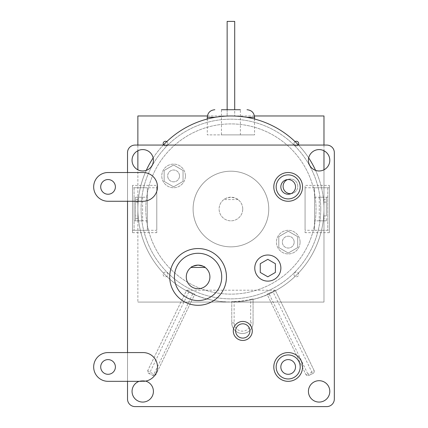<?xml version="1.0" encoding="UTF-8"?>
<svg xmlns="http://www.w3.org/2000/svg" width="428" height="428" viewBox="0 0 428 428"><rect width="100%" height="100%" fill="white"/><g stroke="black" fill="none" stroke-linecap="round" stroke-linejoin="round"><path stroke-width="0.32" stroke-dasharray="2.14 1.6" d="M268.752 209.025A37.825 37.825 0 0 0 230.922 171.195A37.825 37.825 0 0 0 193.098 209.025A37.825 37.825 0 0 0 230.922 246.849A37.825 37.825 0 0 0 268.752 209.025A37.825 37.825 0 0 0 230.922 171.195A37.825 37.825 0 0 0 193.098 209.025A37.825 37.825 0 0 0 230.922 246.849A37.825 37.825 0 0 0 268.752 209.025A37.825 37.825 0 0 0 230.922 171.195A37.825 37.825 0 0 0 193.098 209.025A37.825 37.825 0 0 0 230.922 246.849A37.825 37.825 0 0 0 268.752 209.025A37.825 37.825 0 0 0 230.922 171.195A37.825 37.825 0 0 0 193.098 209.025A37.825 37.825 0 0 0 230.922 246.849A37.825 37.825 0 0 0 268.752 209.025A37.825 37.825 0 0 0 230.922 171.195A37.825 37.825 0 0 0 193.098 209.025A37.825 37.825 0 0 0 230.922 246.849A37.825 37.825 0 0 0 268.752 209.025A37.825 37.825 0 0 0 230.922 171.195A37.825 37.825 0 0 0 193.098 209.025A37.825 37.825 0 0 0 230.922 246.849A37.825 37.825 0 0 0 268.752 209.025A37.825 37.825 0 0 0 230.922 171.195A37.825 37.825 0 0 0 193.098 209.025A37.825 37.825 0 0 0 230.922 246.849A37.825 37.825 0 0 0 268.752 209.025A37.825 37.825 0 0 0 230.922 171.195A37.825 37.825 0 0 0 193.098 209.025A37.825 37.825 0 0 0 230.922 246.849A37.825 37.825 0 0 0 268.752 209.025M240.381 134.879L230.922 134.879L240.381 134.879L240.381 109.728L221.469 109.728L240.381 109.728L221.469 109.728L221.469 134.879L254.564 134.879L221.469 134.879M230.922 134.879L207.28 134.879L230.922 134.879M227.14 109.728L227.14 115.967L230.922 115.967L227.14 115.967L227.14 21.4L234.704 21.4L230.922 21.4L234.704 21.4L234.704 115.967L227.14 115.967L234.704 115.967L234.704 109.728M329.351 185.377L329.351 232.666L329.351 185.377L305.062 185.377L305.062 232.666L305.062 185.377M329.351 232.666L305.062 232.666M329.351 230.296L329.351 187.748L329.351 230.296L305.062 230.296L305.062 187.748L305.062 230.296M329.351 187.748L305.062 187.748M327.762 187.748L327.762 230.296L327.762 187.748L314.521 187.748L314.521 230.296L314.521 187.748M327.762 230.296L314.521 230.296M327.762 220.837L327.762 197.206L327.762 220.837L314.521 220.837L314.521 197.206L314.521 220.837M327.762 197.206L314.521 197.206M319.251 197.206L319.251 220.837L319.251 197.206L323.98 197.206L323.98 220.837L323.98 197.206L323.98 215.931L323.98 197.206L326.345 197.206L326.345 199.437L323.98 199.437M319.251 220.837L323.98 220.837L323.98 202.112L323.98 220.837L326.345 220.837L326.345 218.606L323.98 218.606M132.498 185.377L132.498 232.666L132.498 185.377L156.782 185.377L156.782 232.666L156.782 185.377M132.498 232.666L156.782 232.666M132.498 187.748L132.498 230.296L132.498 187.748L156.782 187.748L156.782 230.296L156.782 187.748M132.498 230.296L156.782 230.296M134.087 187.748L134.087 230.296L134.087 187.748L147.328 187.748L147.328 230.296L147.328 187.748M134.087 230.296L147.328 230.296M134.087 197.206L134.087 220.837L134.087 197.206L147.328 197.206L147.328 220.837L147.328 197.206M134.087 220.837L147.328 220.837M142.599 197.206L142.599 220.837L142.599 197.206L137.869 197.206L137.869 220.837L137.869 197.206L137.869 199.437L135.51 199.437L135.51 197.206L137.869 197.206L137.869 215.931L137.869 199.437M142.599 220.837L137.869 220.837L137.869 202.112L137.869 220.837L135.51 220.837L135.51 202.112L137.869 202.112M135.51 218.606L137.869 218.606M135.51 202.112L135.51 220.837M135.51 199.437L135.51 215.931L137.869 215.931M135.51 215.931L135.51 197.206M323.98 215.931L326.345 215.931L326.345 199.437M326.345 215.931L326.345 197.206M326.345 218.606L326.345 220.837M326.345 202.112L323.98 202.112M179.503 175.924A5.906 5.906 0 0 0 173.591 170.012A5.906 5.906 0 0 0 167.685 175.924A5.906 5.906 0 0 0 173.591 181.83A5.906 5.906 0 0 0 179.503 175.924A5.906 5.906 0 0 0 173.591 170.012A5.906 5.906 0 0 0 167.685 175.924A5.906 5.906 0 0 0 173.591 181.83A5.906 5.906 0 0 0 179.503 175.924A5.906 5.906 0 0 0 173.591 170.012A5.906 5.906 0 0 0 167.685 175.924A5.906 5.906 0 0 0 173.591 181.83A5.906 5.906 0 0 0 179.503 175.924A5.906 5.906 0 0 0 173.591 170.012A5.906 5.906 0 0 0 167.685 175.924A5.906 5.906 0 0 0 173.591 181.83A5.906 5.906 0 0 0 179.503 175.924M294.164 242.12A5.906 5.906 0 0 0 288.253 236.213A5.906 5.906 0 0 0 282.346 242.12A5.906 5.906 0 0 0 288.253 248.031A5.906 5.906 0 0 0 294.164 242.12A5.906 5.906 0 0 0 288.253 236.213A5.906 5.906 0 0 0 282.346 242.12A5.906 5.906 0 0 0 288.253 248.031A5.906 5.906 0 0 0 294.164 242.12A5.906 5.906 0 0 0 288.253 236.213A5.906 5.906 0 0 0 282.346 242.12A5.906 5.906 0 0 0 288.253 248.031A5.906 5.906 0 0 0 294.164 242.12A5.906 5.906 0 0 0 288.253 236.213A5.906 5.906 0 0 0 282.346 242.12A5.906 5.906 0 0 0 288.253 248.031A5.906 5.906 0 0 0 294.164 242.12M185.41 175.924A11.818 11.818 0 0 0 173.591 164.106A11.818 11.818 0 0 0 161.779 175.924A11.818 11.818 0 0 0 173.591 187.742A11.818 11.818 0 0 0 185.41 175.924A11.818 11.818 0 0 0 173.591 164.106A11.818 11.818 0 0 0 161.779 175.924A11.818 11.818 0 0 0 173.591 187.742A11.818 11.818 0 0 0 185.41 175.924M300.071 242.12A11.818 11.818 0 0 0 288.253 230.301A11.818 11.818 0 0 0 276.44 242.12A11.818 11.818 0 0 0 288.253 253.938A11.818 11.818 0 0 0 300.071 242.12A11.818 11.818 0 0 0 288.253 230.301A11.818 11.818 0 0 0 276.44 242.12A11.818 11.818 0 0 0 288.253 253.938A11.818 11.818 0 0 0 300.071 242.12M293.956 274.418A2.365 2.365 0 0 0 296.32 276.782A2.365 2.365 0 0 0 298.685 274.418A2.365 2.365 0 0 0 296.32 272.058A2.365 2.365 0 0 0 293.956 274.418A2.365 2.365 0 0 0 296.32 276.782A2.365 2.365 0 0 0 298.685 274.418A2.365 2.365 0 0 0 296.32 272.058A2.365 2.365 0 0 0 293.956 274.418M163.159 274.418A2.365 2.365 0 0 0 165.524 276.782A2.365 2.365 0 0 0 167.888 274.418A2.365 2.365 0 0 0 165.524 272.058A2.365 2.365 0 0 0 163.159 274.418A2.365 2.365 0 0 0 165.524 276.782A2.365 2.365 0 0 0 167.888 274.418A2.365 2.365 0 0 0 165.524 272.058A2.365 2.365 0 0 0 163.159 274.418M163.517 144.873A2.365 2.365 0 0 0 167.888 143.626A2.365 2.365 0 0 0 166.77 141.614M163.159 143.626A2.365 2.365 0 0 0 165.524 145.985A2.365 2.365 0 0 0 167.888 143.626A2.365 2.365 0 0 0 165.524 141.261A2.365 2.365 0 0 0 163.159 143.626M295.074 141.614A2.365 2.365 0 0 0 295.673 145.9A2.365 2.365 0 0 0 298.332 144.873M293.956 143.626A2.365 2.365 0 0 0 296.32 145.985A2.365 2.365 0 0 0 298.685 143.626A2.365 2.365 0 0 0 296.32 141.261A2.365 2.365 0 0 0 293.956 143.626M320.765 209.025A89.837 89.837 0 0 0 230.922 119.182A89.837 89.837 0 0 0 141.085 209.025A89.837 89.837 0 0 0 230.922 298.862A89.837 89.837 0 0 0 320.765 209.025A89.837 89.837 0 0 0 230.922 119.182A89.837 89.837 0 0 0 141.085 209.025A89.837 89.837 0 0 0 230.922 298.862A89.837 89.837 0 0 0 320.765 209.025M145.814 209.025A85.113 85.113 0 0 0 230.922 294.132A85.113 85.113 0 0 0 316.035 209.025A85.113 85.113 0 0 0 230.922 123.911A85.113 85.113 0 0 0 145.814 209.025A85.113 85.113 0 0 0 230.922 294.132A85.113 85.113 0 0 0 316.035 209.025A85.113 85.113 0 0 0 230.922 123.911A85.113 85.113 0 0 0 145.814 209.025M323.98 145.065L323.98 150.758M323.98 169.798L323.98 302.077L137.869 302.077L323.98 302.077L323.98 115.967L137.869 115.967L137.869 302.077L137.869 169.798M207.398 115.967L254.451 115.967M137.869 145.065L137.869 150.758M278.799 247.582L288.253 253.039L297.711 247.582L297.711 236.663L288.253 231.2L278.799 236.663L278.799 247.582L288.253 253.039L297.711 247.582L297.711 236.663L288.253 231.2L278.799 236.663L278.799 247.582M164.138 181.381L173.591 186.843L183.05 181.381L183.05 170.462L173.591 165.005L164.138 170.462L164.138 181.381L173.591 186.843L183.05 181.381L183.05 170.462L173.591 165.005L164.138 170.462L164.138 181.381M242.74 209.025A11.818 11.818 0 0 0 230.922 197.206A11.818 11.818 0 0 0 219.109 209.025A11.818 11.818 0 0 0 230.922 220.837A11.818 11.818 0 0 0 238.011 199.566C237.861 198.843 235.502 198.057 230.922 197.206C226.337 198.062 223.978 198.849 223.839 199.566A11.818 11.818 0 0 0 230.922 220.837A11.818 11.818 0 0 0 242.74 209.025M238.011 199.566L223.839 199.566L238.011 199.566M234.127 322.867L231.762 322.867L231.762 301.505A92.485 92.485 0 0 0 253.066 298.819L253.066 322.867A10.652 10.652 0 0 1 242.414 333.519A10.652 10.652 0 0 1 231.762 322.867A10.652 10.652 0 0 0 242.414 333.519A10.652 10.652 0 0 0 253.066 322.867L253.066 298.819L250.701 299.37L250.701 322.867A8.287 8.287 0 0 1 242.414 331.154A8.287 8.287 0 0 1 234.127 322.867L234.127 301.451L231.762 301.505L231.762 322.867A10.652 10.652 0 0 0 242.414 333.519A10.652 10.652 0 0 0 253.066 322.867L250.701 322.867M234.127 301.451A92.485 92.485 0 0 0 250.701 299.37M146.28 170.365A93.053 93.053 0 0 0 230.922 302.077A93.053 93.053 0 0 0 315.57 170.365M308.69 157.916A93.053 93.053 0 0 0 298.514 145.065M163.336 145.065A93.053 93.053 0 0 0 153.16 157.916M323.98 209.025A93.053 93.053 0 0 0 230.922 115.967A93.053 93.053 0 0 0 137.869 209.025A93.053 93.053 0 0 0 230.922 302.077A93.053 93.053 0 0 0 323.98 209.025M276.386 290.216C250.113 305.881 211.732 305.881 185.463 290.216A93.053 93.053 0 0 0 276.386 290.216L185.463 290.216M147.874 370.359A2.365 0.776 -154.2 0 0 148.532 371.392A2.365 0.776 -154.2 0 0 150.003 372.242L189.053 291.489L186.635 290.216L147.874 370.359A2.365 2.365 0 0 0 149.195 373.612L152.684 375.303A18.912 18.912 0 0 0 149.195 373.612A2.365 0.31 110 0 0 150.003 372.242L153.93 374.142A2.365 0.471 -58.3 0 1 152.684 375.303A2.365 2.365 0 0 0 156.06 374.323L194.82 294.17L192.991 293.373L153.93 374.142A2.365 0.776 -154.2 0 0 156.06 374.323L194.82 294.17A92.485 92.485 0 0 1 186.635 290.216L147.874 370.359A2.365 2.365 0 0 0 149.195 373.612M189.053 291.489L192.991 293.373M152.684 375.303A2.365 2.365 0 0 0 156.06 374.323M314.248 371.376A2.365 2.365 0 0 1 312.686 373.596A18.912 18.912 0 0 0 309.16 375.303A2.365 0.471 58.3 0 1 307.919 374.142L311.884 372.226A2.365 0.305 -109.9 0 0 312.686 373.596A2.365 2.365 0 0 0 314.013 370.343L275.252 290.195L272.829 291.473L311.884 372.226A2.365 0.776 154.2 0 0 313.355 371.376A2.365 0.776 154.2 0 0 314.013 370.343L275.252 290.195A92.485 92.485 0 0 1 267.029 294.17L305.79 374.323A2.365 2.365 0 0 0 309.16 375.303L312.686 373.596A2.365 2.365 0 0 0 314.013 370.343M268.859 293.373L267.029 294.17L305.79 374.323A2.365 0.776 154.2 0 0 307.919 374.142L268.859 293.373L272.829 291.473M305.79 374.323A2.365 2.365 0 0 0 309.16 375.303M226.46 276.921A28.371 28.371 0 0 0 198.089 248.55A28.371 28.371 0 0 0 169.718 276.921A28.371 28.371 0 0 0 198.089 305.292A28.371 28.371 0 0 0 226.46 276.921M186.271 276.921A11.818 11.818 0 0 0 198.089 288.74A11.818 11.818 0 0 0 209.907 276.921A11.818 11.818 0 0 0 198.089 265.103A11.818 11.818 0 0 0 186.271 276.921A11.818 11.818 0 0 0 198.089 288.74A11.818 11.818 0 0 0 205.173 267.463L191 267.463A11.818 11.818 0 0 0 198.089 288.74A11.818 11.818 0 0 0 209.907 276.921A11.818 11.818 0 0 0 198.089 265.103A11.818 11.818 0 0 0 186.271 276.921M280.87 268.072A13.049 13.049 0 0 0 267.821 255.018A13.049 13.049 0 0 0 254.772 268.072A13.049 13.049 0 0 0 267.821 281.121A13.049 13.049 0 0 0 280.87 268.072M275.386 263.702L267.821 259.336L260.256 263.702L260.256 272.438L267.821 276.804L275.386 272.438L275.386 263.702M252.295 330.946A9.512 9.512 0 0 0 242.788 321.439A9.512 9.512 0 0 0 233.276 330.946A9.512 9.512 0 0 0 242.788 340.458A9.512 9.512 0 0 0 252.295 330.946M302.553 366.951A14.375 14.375 0 0 0 288.178 352.576A14.375 14.375 0 0 0 273.802 366.951A14.375 14.375 0 0 0 288.178 381.327A14.375 14.375 0 0 0 302.553 366.951M280.832 366.951A7.346 7.346 0 0 0 288.178 374.297A7.346 7.346 0 0 0 295.523 366.951A7.346 7.346 0 0 0 288.178 359.606A7.346 7.346 0 0 0 280.832 366.951M302.553 186.892A14.375 14.375 0 0 0 288.178 172.521A14.375 14.375 0 0 0 273.802 186.892A14.375 14.375 0 0 0 288.178 201.267A14.375 14.375 0 0 0 302.553 186.892M280.832 186.892A7.346 7.346 0 0 0 291.072 193.643A7.346 7.346 0 0 0 287.557 179.573A7.346 7.346 0 0 0 280.832 186.892M100.703 186.892A7.346 7.346 0 0 0 108.049 194.237A7.346 7.346 0 0 0 115.394 186.892A7.346 7.346 0 0 0 108.049 179.546A7.346 7.346 0 0 0 100.703 186.892M127.517 172.521L108.049 172.521A14.375 14.375 0 0 0 93.673 186.892A14.375 14.375 0 0 0 108.049 201.267L143.113 201.267A14.375 14.375 0 0 0 157.488 186.892A14.375 14.375 0 0 0 143.113 172.521L127.517 172.521L127.517 201.267M100.703 366.951A7.346 7.346 0 0 0 108.049 374.297A7.346 7.346 0 0 0 115.394 366.951A7.346 7.346 0 0 0 108.049 359.606A7.346 7.346 0 0 0 100.703 366.951M127.517 352.576L108.049 352.576A14.375 14.375 0 0 0 93.673 366.951A14.375 14.375 0 0 0 108.049 381.327L141.598 381.327A10.128 10.128 0 0 1 143.738 381.311A14.375 14.375 0 0 0 157.429 365.678A14.375 14.375 0 0 0 143.113 352.576L127.517 352.576L127.517 381.327M291.072 193.643A7.346 7.346 0 0 0 297.797 186.324A7.346 7.346 0 0 0 287.557 179.573M283.101 186.324A7.346 7.346 0 0 0 290.446 193.67A7.346 7.346 0 0 0 297.797 186.324A7.346 7.346 0 0 0 290.446 178.979A7.346 7.346 0 0 0 283.101 186.324M132.043 391.385A10.689 10.689 0 0 0 142.733 402.074A10.689 10.689 0 0 0 153.422 391.385A10.689 10.689 0 0 0 142.733 380.695A10.689 10.689 0 0 0 132.043 391.385M308.422 391.385A10.689 10.689 0 0 0 319.111 402.074A10.689 10.689 0 0 0 329.806 391.385A10.689 10.689 0 0 0 319.111 380.695A10.689 10.689 0 0 0 308.422 391.385M308.422 160.281A10.689 10.689 0 0 0 319.111 170.97A10.689 10.689 0 0 0 329.806 160.281A10.689 10.689 0 0 0 319.111 149.586A10.689 10.689 0 0 0 308.422 160.281M132.043 160.281A10.689 10.689 0 0 0 142.733 170.97A10.689 10.689 0 0 0 153.422 160.281A10.689 10.689 0 0 0 142.733 149.586A10.689 10.689 0 0 0 132.043 160.281M127.517 152.63L127.517 399.035A7.565 7.565 0 0 0 135.088 406.6L326.762 406.6A7.565 7.565 0 0 0 334.327 399.035L334.327 152.63A7.565 7.565 0 0 0 326.762 145.065L135.088 145.065A7.565 7.565 0 0 0 127.517 152.63M145.643 381.102A10.689 10.689 0 0 0 139.127 381.327M246.565 117.293L254.564 117.293M207.28 117.293L215.284 117.293M254.564 119.021L254.564 134.879M207.28 119.021L207.28 134.879"/><path stroke-width="0.64" d="M221.469 109.728L240.381 109.728M234.704 109.728L234.704 21.4L227.14 21.4L227.14 109.728M166.77 141.614A2.365 2.365 0 0 0 163.517 144.873M298.332 144.873A2.365 2.365 0 0 0 295.074 141.614M254.451 115.967L323.98 115.967L323.98 145.065M323.98 150.758L323.98 169.798M137.869 145.065L137.869 115.967L207.398 115.967M137.869 150.758L137.869 169.798M315.57 170.365A93.053 93.053 0 0 0 308.69 157.916M298.514 145.065A93.053 93.053 0 0 0 163.336 145.065M153.16 157.916A93.053 93.053 0 0 0 146.28 170.365M169.718 276.921A28.371 28.371 0 0 1 198.089 248.55A28.371 28.371 0 0 1 226.46 276.921A28.371 28.371 0 0 1 198.089 305.292A28.371 28.371 0 0 1 169.718 276.921A28.371 28.371 0 0 0 198.089 305.292A28.371 28.371 0 0 0 226.46 276.921M205.173 267.463A11.818 11.818 0 0 0 186.271 276.921A11.818 11.818 0 0 0 198.089 288.74A11.818 11.818 0 0 0 205.173 267.463C205.028 266.746 202.663 265.959 198.089 265.103C193.504 265.959 191.139 266.746 191 267.463L205.173 267.463M280.87 268.072A13.049 13.049 0 0 0 267.821 255.018A13.049 13.049 0 0 0 254.772 268.072A13.049 13.049 0 0 0 267.821 281.121A13.049 13.049 0 0 0 280.87 268.072M275.386 263.702L267.821 259.336L260.256 263.702L260.256 272.438L267.821 276.804L275.386 272.438L275.386 263.702M233.276 330.946A9.512 9.512 0 0 1 242.788 321.439A9.512 9.512 0 0 1 252.295 330.946A9.512 9.512 0 0 1 242.788 340.458A9.512 9.512 0 0 1 233.276 330.946A9.512 9.512 0 0 0 242.788 340.458A9.512 9.512 0 0 0 252.295 330.946M273.802 366.951A14.375 14.375 0 0 1 288.178 352.576A14.375 14.375 0 0 1 302.553 366.951A14.375 14.375 0 0 1 288.178 381.327A14.375 14.375 0 0 1 273.802 366.951A14.375 14.375 0 0 0 288.178 381.327A14.375 14.375 0 0 0 302.553 366.951M273.802 186.892A14.375 14.375 0 0 1 288.178 172.521A14.375 14.375 0 0 1 302.553 186.892A14.375 14.375 0 0 1 288.178 201.267A14.375 14.375 0 0 1 273.802 186.892A14.375 14.375 0 0 0 288.178 201.267A14.375 14.375 0 0 0 302.553 186.892M280.832 366.951A7.346 7.346 0 0 0 288.178 374.297A7.346 7.346 0 0 0 295.523 366.951A7.346 7.346 0 0 0 288.178 359.606A7.346 7.346 0 0 0 280.832 366.951M280.832 186.892A7.346 7.346 0 0 0 288.178 194.237A7.346 7.346 0 0 0 295.523 186.892A7.346 7.346 0 0 0 288.178 179.546A7.346 7.346 0 0 0 280.832 186.892M100.703 186.892A7.346 7.346 0 0 0 108.049 194.237A7.346 7.346 0 0 0 115.394 186.892A7.346 7.346 0 0 0 108.049 179.546A7.346 7.346 0 0 0 100.703 186.892M93.673 186.892A14.375 14.375 0 0 0 108.049 201.267L143.113 201.267A14.375 14.375 0 0 0 157.488 186.892A14.375 14.375 0 0 0 143.113 172.521L108.049 172.521A14.375 14.375 0 0 0 93.673 186.892M100.703 366.951A7.346 7.346 0 0 0 108.049 374.297A7.346 7.346 0 0 0 115.394 366.951A7.346 7.346 0 0 0 108.049 359.606A7.346 7.346 0 0 0 100.703 366.951M93.673 366.951A14.375 14.375 0 0 0 108.049 381.327L141.598 381.327A10.128 10.128 0 0 1 143.738 381.311A14.375 14.375 0 0 0 157.483 366.635A14.375 14.375 0 0 0 143.113 352.576L108.049 352.576A14.375 14.375 0 0 0 93.673 366.951M287.557 179.573A7.346 7.346 0 0 0 291.072 193.643M139.127 381.327A10.689 10.689 0 0 0 142.733 402.074A10.689 10.689 0 0 0 145.643 381.102M308.422 391.385A10.689 10.689 0 0 0 319.111 402.074A10.689 10.689 0 0 0 329.806 391.385A10.689 10.689 0 0 0 319.111 380.695A10.689 10.689 0 0 0 308.422 391.385M308.422 160.281A10.689 10.689 0 0 0 319.111 170.97A10.689 10.689 0 0 0 329.806 160.281A10.689 10.689 0 0 0 319.111 149.586A10.689 10.689 0 0 0 308.422 160.281M132.043 160.281A10.689 10.689 0 0 0 142.733 170.97A10.689 10.689 0 0 0 153.422 160.281A10.689 10.689 0 0 0 142.733 149.586A10.689 10.689 0 0 0 132.043 160.281M127.517 381.327L127.517 399.035A7.565 7.565 0 0 0 135.088 406.6L326.762 406.6A7.565 7.565 0 0 0 334.327 399.035L334.327 152.63A7.565 7.565 0 0 0 326.762 145.065L135.088 145.065A7.565 7.565 0 0 0 127.517 152.63L127.517 172.521M127.517 201.267L127.517 352.576M246.999 109.728C251.594 110.173 254.12 112.698 254.564 117.293L246.565 117.293M215.284 117.293L207.28 117.293L207.28 119.021M221.731 276.921A23.642 23.642 0 0 0 198.089 253.28A23.642 23.642 0 0 0 174.447 276.921A23.642 23.642 0 0 0 198.089 300.563A23.642 23.642 0 0 0 221.731 276.921M249.931 330.946A7.148 7.148 0 0 0 242.788 323.798A7.148 7.148 0 0 0 235.641 330.946A7.148 7.148 0 0 0 242.788 338.093A7.148 7.148 0 0 0 249.931 330.946M300.189 366.951A12.011 12.011 0 0 0 288.178 354.94A12.011 12.011 0 0 0 276.167 366.951A12.011 12.011 0 0 0 288.178 378.962A12.011 12.011 0 0 0 300.189 366.951M300.189 186.892A12.011 12.011 0 0 0 288.178 174.881A12.011 12.011 0 0 0 276.167 186.892A12.011 12.011 0 0 0 288.178 198.902A12.011 12.011 0 0 0 300.189 186.892M254.564 117.293L254.564 119.021M207.28 117.293C207.73 112.698 210.25 110.173 214.845 109.728"/></g></svg>
